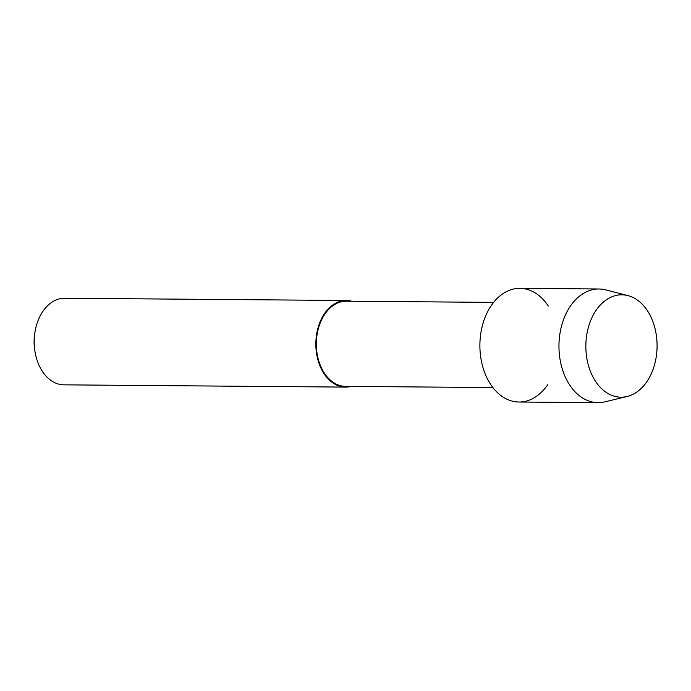 <?xml version="1.0" encoding="UTF-8"?>
<svg xmlns="http://www.w3.org/2000/svg" width="691" height="691" viewBox="0 0 691 691"><rect width="100%" height="100%" fill="white"/><g stroke="black" fill="none" stroke-linecap="round" stroke-linejoin="round"><path stroke-width="1.04" d="M656.45 336.076A51.186 35.621 90.5 0 0 614.765 295.791A51.186 35.621 90.5 0 0 586.478 355.925A51.186 35.621 90.5 0 0 628.162 396.211A51.186 35.621 90.5 0 0 656.45 336.076A51.186 35.621 90.5 0 0 627.964 295.618A51.186 35.621 90.5 0 0 586.478 355.925A51.186 35.621 90.5 0 0 627.16 396.479A51.186 35.621 90.5 0 0 656.45 336.076M548.308 306.096A56.835 39.551 90.5 0 0 501.493 294.686A56.835 39.551 90.5 0 0 480.59 356.202A56.835 39.551 90.5 0 0 508.006 399.692A56.835 39.551 90.5 0 0 547.678 384.723M493.59 302.382L346.321 301.207A42.592 29.635 90.5 0 0 316.875 352.056A42.592 29.635 90.5 0 0 345.638 386.381L492.908 387.565M351.788 301.25A43.308 30.136 90.5 0 0 346.329 300.49A43.308 30.136 90.5 0 0 316.383 352.194A43.308 30.136 90.5 0 0 345.638 387.098A43.308 30.136 90.5 0 0 351.106 386.424M346.329 300.49L64.695 298.236A43.308 30.136 90.5 0 0 35.224 330.618A43.308 30.136 90.5 0 0 34.749 349.94A43.308 30.136 90.5 0 0 35.06 351.995A43.308 30.136 90.5 0 0 63.995 384.844L345.638 387.098M35.224 330.618L34.973 332.008A37.668 26.215 90.5 0 0 34.55 348.808A37.668 26.215 90.5 0 0 34.818 350.596L35.06 351.995M627.964 295.618L605.722 289.875A56.835 39.551 90.5 0 0 598.959 288.985A56.835 39.551 90.5 0 0 559.658 356.832A56.835 39.551 90.5 0 0 598.052 402.646A56.835 39.551 90.5 0 0 604.832 401.86L627.16 396.479M598.959 288.985L519.891 288.354A56.835 39.551 90.5 0 0 480.59 356.202A56.835 39.551 90.5 0 0 518.976 402.015L598.052 402.646"/></g></svg>
